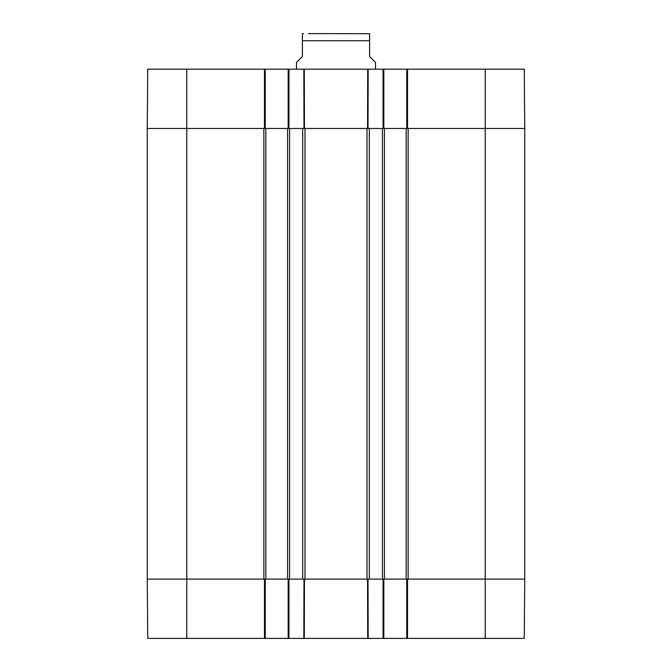 <?xml version="1.0" encoding="UTF-8"?>
<svg xmlns="http://www.w3.org/2000/svg" width="672" height="672" viewBox="0 0 672 672"><rect width="100%" height="100%" fill="white"/><g stroke="black" fill="none" stroke-linecap="round" stroke-linejoin="round"><path stroke-width="1.01" d="M287.574 579.104L288.96 579.104L288.17 579.104L288.17 638.4L383.83 638.4L383.83 579.104L383.04 579.104L384.426 579.104L384.426 128.47L383.04 128.47L383.83 128.47L383.83 69.174L288.17 69.174L288.17 128.47L288.96 128.47L287.574 128.47L287.574 579.104L265.835 579.104L265.835 128.47L264.449 128.47L265.238 128.47L265.238 69.174L147.764 69.174L147.244 128.47L263.861 128.47L263.861 579.104L147.244 579.104L186.774 579.104L186.774 638.4L265.238 638.4L265.238 579.104L264.449 579.104L265.835 579.104M289.556 128.47L302.686 128.47L302.686 579.104L289.556 579.104L289.556 128.47M288.96 69.174L288.96 128.47L303.988 128.47L303.82 69.174L304.282 69.174L304.458 128.47L303.988 128.47L368.012 128.47L367.542 128.47L367.718 69.174L368.18 69.174L368.012 128.47L383.04 128.47L383.04 69.174M369.314 128.47L382.444 128.47L382.444 579.104L369.314 579.104L369.314 128.47M384.426 128.47L406.165 128.47L406.165 579.104L407.551 579.104L406.762 579.104L406.762 638.4L524.236 638.4L524.756 579.104L485.226 579.104L524.756 579.104L524.756 128.47L524.236 69.174L406.762 69.174L406.762 128.47L407.551 128.47L406.165 128.47M485.226 638.4L485.226 579.104L408.139 579.104L408.139 128.47L524.756 128.47L485.226 128.47L485.226 579.104L407.551 579.104L407.551 638.4M265.835 128.47L287.574 128.47M406.165 579.104L384.426 579.104M367.718 638.4L367.542 579.104L303.988 579.104L304.458 579.104L304.282 638.4M264.449 69.174L264.449 128.47L147.244 128.47L147.244 579.104L147.764 638.4L186.774 638.4M369.6 33.701L308.448 33.6M375.53 69.174L375.53 62.454L369.6 56.524L369.6 33.701L369.6 40.715L369.6 33.701L369.6 40.715L302.4 40.715L302.4 56.524L296.47 62.454L296.47 69.174M302.4 40.715L302.4 33.701L302.4 40.715M383.83 69.174L406.762 69.174M265.238 69.174L288.17 69.174M407.551 69.174L407.551 128.47L485.226 128.47L485.226 69.174M406.762 638.4L383.83 638.4M288.17 638.4L265.238 638.4M264.449 638.4L264.449 579.104L186.774 579.104L186.774 69.174M303.82 638.4L303.988 579.104L288.96 579.104L288.96 638.4M383.04 638.4L383.04 579.104L368.012 579.104L368.18 638.4M304.987 579.104L304.987 128.47M367.013 128.47L367.013 579.104M302.4 33.701L303.584 33.6"/></g></svg>
